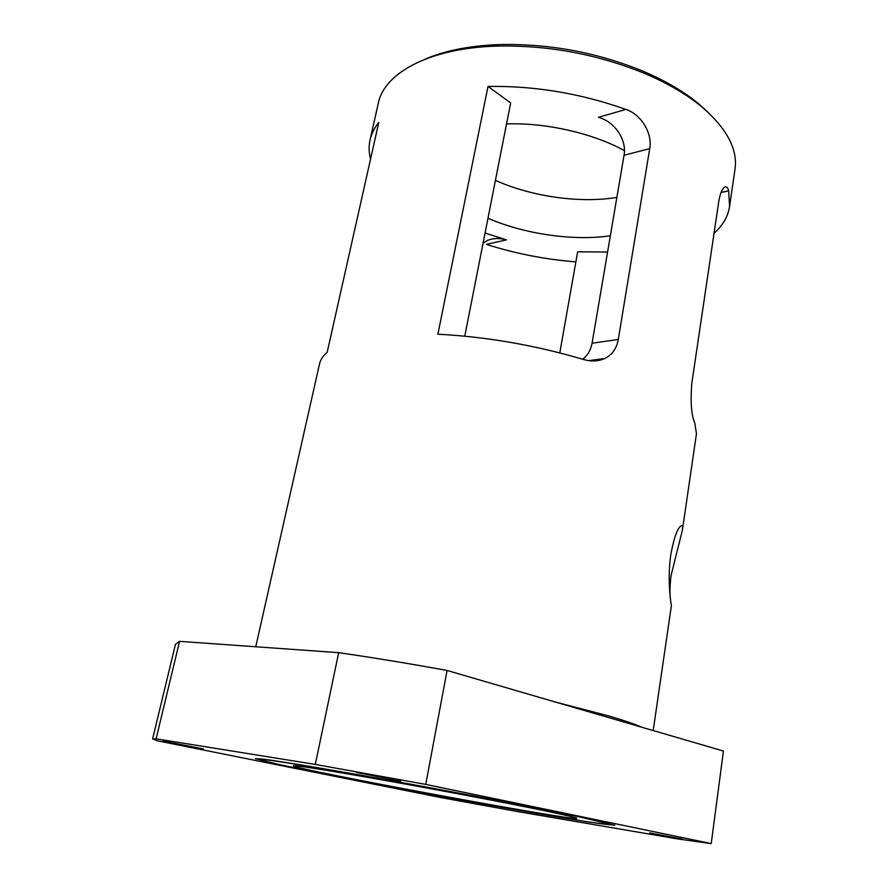 <?xml version="1.0" encoding="UTF-8"?>
<svg xmlns="http://www.w3.org/2000/svg" width="888" height="888" viewBox="0 0 888 888"><rect width="100%" height="100%" fill="white"/><g stroke="black" fill="none" stroke-linecap="round" stroke-linejoin="round"><path stroke-width="1.33" d="M483.072 243.201L487.013 240.67C492.984 238.117 499.489 237.862 506.515 239.882L485.07 233.033M607.581 252.026L577.644 251.826L559.806 352.891M582.695 359.24C587.756 355.256 590.875 349.905 592.074 343.212L624.042 155.256C626.995 139.605 614.507 121.534 598.412 117.305L625.874 109.424C641.303 114.452 652.558 133.189 649.727 148.629L618.27 339.516C616.561 348.551 612.065 354.889 604.784 358.53C598.112 361.438 590.864 361.716 583.039 359.351C534.854 345.143 486.469 336.774 437.884 334.21L488.023 86.436C534.698 85.725 580.652 93.395 625.874 109.424M488.023 86.436L510.656 102.93L464.779 336.164M573.126 815.417C532.534 807.003 462.149 793.495 397.225 781.729C332.256 769.952 280.686 761.316 263.192 759.129L255.356 758.618L281.552 765.179L434.554 795.093L588.111 821.999L614.907 825.252L573.126 815.417M157.243 740.77L441.303 797.657L517.427 811.543L678.721 839.093L711.233 843.6L425.741 784.404L315.307 764.424L156.11 738.816L152.614 738.96L157.243 740.77M682.606 839.182L649.761 832.9L682.606 839.182M203.385 748.928L163.192 741.114L203.385 748.928M400.721 781.107L356.51 772.493L400.721 781.107M484.759 805.46L454.356 799.633L484.759 805.46M370.551 159.119C368.831 152.592 368.664 146.187 370.052 139.904C371.406 133.822 374.314 128.038 378.754 122.544L327.184 352.325C323.01 355.877 320.468 359.718 319.547 363.847L255.755 646.764M653.191 730.558L671.35 605.905C671.805 607.525 666.788 583.216 670.695 555.311C673.37 540.481 676.379 531.057 679.709 527.039C682.162 524.342 683.05 525.407 682.384 530.236L696.458 433.71L694.738 422.788C691.386 415.395 690.387 402.342 691.763 383.638L718.681 202.053C719.879 194.794 721.567 190.054 723.753 187.812C726.007 185.892 727.661 186.891 728.693 190.831L729.57 206.538C727.96 216.617 722.788 225.53 714.052 233.278M610.345 235.775C573.382 241.203 524.919 234.188 487.967 218.293M506.526 123.92C545.576 122.455 593.073 133.289 624.419 150.638M575.868 261.882C545.221 259.451 515.362 253.602 486.28 244.355L506.515 239.882M707.348 111.677L699.644 104.662C685.014 92.285 666.389 81.241 643.8 71.517C597.258 52.359 548.828 43.379 498.501 44.589C469.108 45.81 444.533 50.716 424.786 59.318M370.052 139.904L378.321 103.219C384.182 73.149 429.048 48.263 495.959 46.12C547.796 44.9 597.68 54.146 645.62 73.859C668.886 83.849 688.022 95.205 703.052 107.903C727.239 129.226 737.884 149.706 734.987 169.331L729.57 206.538M495.426 180.375C531.968 196.703 580.075 203.541 616.871 197.391M609.002 716.005L555.921 702.197L641.791 727.239C634.498 724.031 623.565 720.29 609.002 716.005M682.384 530.236L671.073 575.446C669.907 585.125 669.652 592.585 670.318 597.824M641.791 727.239L723.431 751.037L711.233 843.6M425.741 784.404L447.086 670.462L555.921 702.197M156.11 738.816L179.565 641.347L338.672 652.669L315.307 764.424M179.565 641.347L175.458 644.3L152.614 738.96M447.086 670.462C409.024 663.536 372.882 657.608 338.672 652.669M569.696 814.84C608.191 822.899 619.691 825.995 604.206 824.142C558.274 818.692 310.578 772.782 265.756 761.416C245.987 756.509 274.781 760.261 346.675 772.815C418.27 785.303 518.514 804.217 569.696 814.84M542.035 810.222C565.279 815.029 576.889 817.748 576.867 818.359C576.301 821.589 292.718 769.03 293.351 765.811C293.184 764.812 327.728 770.207 382.728 780.008C437.606 789.776 504.584 802.486 542.035 810.222M592.074 343.212L618.27 339.516M624.042 155.256L649.727 148.629M721.023 192.518L728.693 190.831M604.772 358.53L588.811 360.617M498.501 44.589L495.959 46.12M643.8 71.517L645.62 73.859"/></g></svg>
